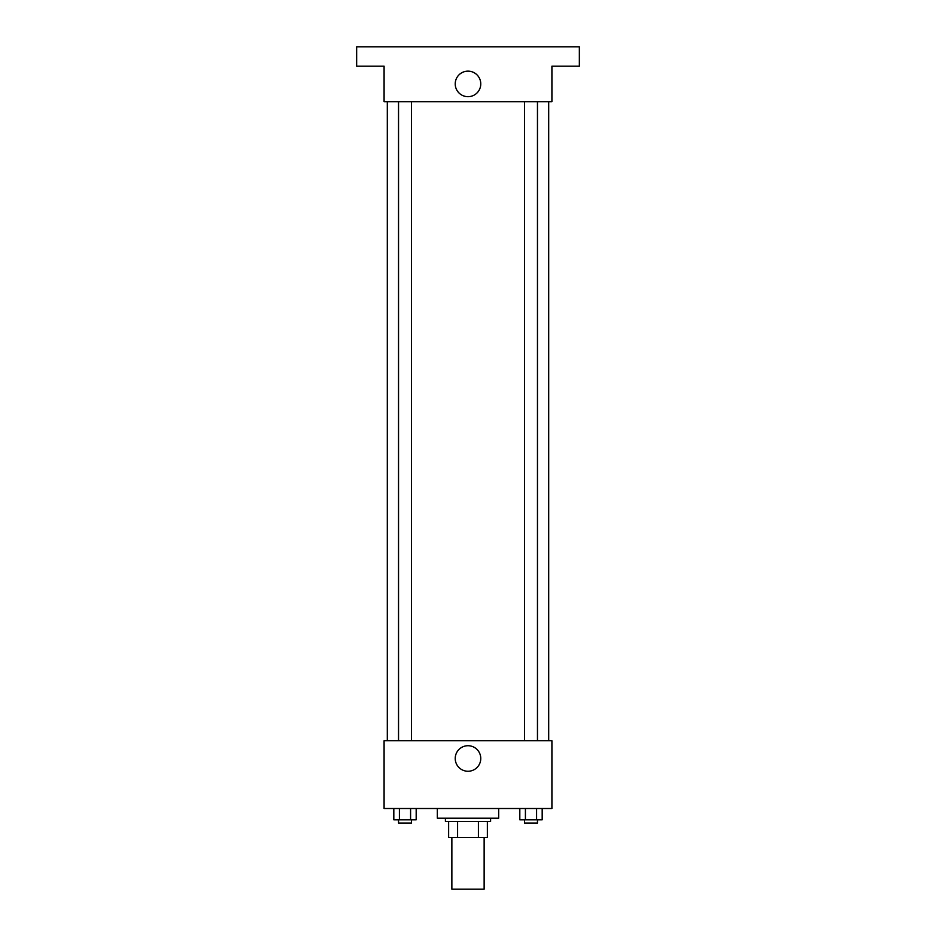 <?xml version="1.0" encoding="UTF-8"?>
<svg xmlns="http://www.w3.org/2000/svg" width="936" height="936" viewBox="0 0 936 936"><rect width="100%" height="100%" fill="white"/><g stroke="black" fill="none" stroke-linecap="round" stroke-linejoin="round"><path stroke-width="1.4" d="M451.866 837.556L451.866 889.2L484.134 889.2L484.134 837.556M478.413 821.422L478.413 837.556L448.636 837.556L448.636 821.422M478.413 837.556L487.363 837.556L487.363 821.422L487.363 837.556M490.593 818.193L490.593 821.422L445.407 821.422L445.407 818.193M457.587 821.422L457.587 837.556M437.334 808.505L437.334 818.193L498.666 818.193L498.666 808.505M551.912 808.505L384.088 808.505L384.088 740.727L551.912 740.727L551.912 808.505M480.765 758.488A12.765 12.765 0 0 1 461.612 769.544A12.765 12.765 0 0 1 461.612 747.431A12.765 12.765 0 0 1 480.765 758.488M548.695 101.673L548.695 740.727M524.546 740.727L524.546 101.673M411.454 101.673L411.454 740.727M551.912 101.673L384.088 101.673L384.088 66.163L356.651 66.163L356.651 46.8L579.349 46.8L579.349 66.163L551.912 66.163L551.912 101.673M480.765 83.912A12.765 12.765 0 0 1 461.612 94.969A12.765 12.765 0 0 1 461.612 72.856A12.765 12.765 0 0 1 480.765 83.912M542.178 808.505L542.178 819.807L519.819 819.807L519.819 808.505M536.597 808.505L536.597 819.807M525.412 808.505L525.412 819.807M537.463 819.807L537.463 823.037L524.546 823.037L524.546 819.807M416.181 808.505L416.181 819.807L393.822 819.807L393.822 808.505M410.588 808.505L410.588 819.807M399.403 808.505L399.403 819.807M411.454 819.807L411.454 823.037L398.537 823.037L398.537 819.807M387.305 101.673L387.305 740.727M537.463 740.727L537.463 101.673M398.537 101.673L398.537 740.727"/></g></svg>
